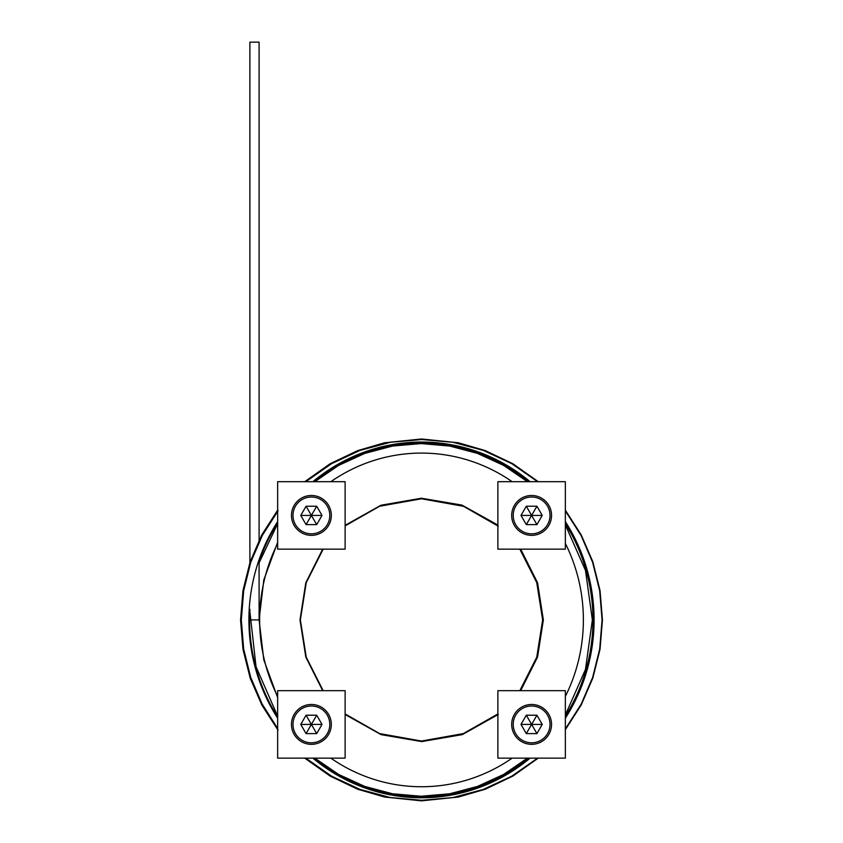 <?xml version="1.0" encoding="UTF-8"?>
<svg xmlns="http://www.w3.org/2000/svg" width="843" height="843" viewBox="0 0 843 843"><rect width="100%" height="100%" fill="white"/><g stroke="black" fill="none" stroke-linecap="round" stroke-linejoin="round"><path stroke-width="1.26" d="M531.617 704.474A19.937 19.937 0 0 1 551.543 724.411A19.937 19.937 0 0 1 531.617 744.337A19.937 19.937 0 0 1 511.68 724.411A19.937 19.937 0 0 1 531.617 704.474M542.239 724.411L536.928 715.212L526.306 715.212L520.985 724.411L526.306 733.61L536.928 733.61L542.239 724.411L531.617 724.411L536.928 733.61M520.985 724.411L531.617 724.411L526.306 733.61M536.928 715.212L531.617 724.411L526.306 715.212M259.096 541.796L259.096 42.15L249.897 42.15L249.897 562.566M259.096 559.731L259.096 619.911L249.897 619.911L249.897 609.289M311.383 495.484A19.937 19.937 0 0 1 331.32 515.421A19.937 19.937 0 0 1 311.383 535.358A19.937 19.937 0 0 1 291.457 515.421A19.937 19.937 0 0 1 311.383 495.484M322.015 515.421L316.694 506.221L306.072 506.221L300.761 515.421L306.072 524.62L316.694 524.62L322.015 515.421L311.383 515.421L316.694 524.62M300.761 515.421L311.383 515.421L306.072 524.62M316.694 506.221L311.383 515.421L306.072 506.221M311.383 704.474A19.937 19.937 0 0 1 331.32 724.411A19.937 19.937 0 0 1 311.383 744.337A19.937 19.937 0 0 1 291.457 724.411A19.937 19.937 0 0 1 311.383 704.474A19.937 19.937 0 0 0 291.457 724.411A19.937 19.937 0 0 0 311.383 744.337M322.015 724.411L316.694 715.212L306.072 715.212L300.761 724.411L306.072 733.61L316.694 733.61L322.015 724.411L311.383 724.411L316.694 733.61M300.761 724.411L311.383 724.411L306.072 733.61M316.694 715.212L311.383 724.411L306.072 715.212M278.074 730.217L261.962 705.264L250.266 678.373L242.984 649.384L240.561 619.911L242.953 590.616L250.16 561.786L261.72 535.01L277.653 510.163M304.744 481.69L330.129 463.745L357.674 450.615L384.566 442.786L421.5 438.982L458.434 442.786L485.326 450.615L512.871 463.745L538.255 481.69M565.347 728.984L581.112 704.284L592.64 677.456L599.689 649.036L602.071 619.911L599.689 590.795L592.64 562.376L581.112 535.547L565.347 510.847M537.571 481.69L511.775 463.65L483.345 450.394L452.965 442.28L421.679 439.53L390.404 442.28L360.024 450.394L331.594 463.65L305.798 481.69M278.074 510.774L262.289 535.484L250.74 562.323L243.68 590.774L241.298 619.911L243.648 648.889L250.634 677.171L262.036 703.884L277.653 728.5M565.347 510.163L581.28 535.01L592.84 561.786L600.047 590.616L602.439 619.911L600.047 649.215L592.84 678.046L581.28 704.822L565.347 729.669M322.69 690.67L305.809 657.076L299.992 619.911L305.809 582.755L322.69 549.151M345.124 525.337L380.962 505.242L421.447 498.224L461.964 505.083L497.876 525.041M520.679 549.151L537.56 582.755L543.366 619.911L537.56 657.076L520.679 690.67M498.297 526.243L463.576 506.327L421.5 498.782L379.635 506.243L345.124 525.895M323.185 549.151L306.262 582.597L300.361 619.911L306.262 657.234L323.185 690.67M519.815 690.67L536.738 657.234L542.639 619.911L536.738 582.597L519.815 549.151M420.689 442.965A176.946 171.687 -90 0 1 512.354 470.689M464.967 449.456A176.64 171.392 90 0 0 380.172 448.107M277.653 718.194A177.873 172.583 -90 0 1 248.917 619.911A177.873 172.583 -90 0 1 277.653 521.638M312.89 481.69A177.873 172.583 -90 0 1 530.11 481.69M565.347 521.638A177.873 172.583 -90 0 1 594.083 619.911A177.873 172.583 -90 0 1 565.347 718.194M565.347 716.171A176.946 171.687 90 0 0 592.966 619.911A176.946 171.687 90 0 0 565.347 523.661M528.466 481.69A176.946 171.687 90 0 0 421.279 442.965A176.946 171.687 90 0 0 314.091 481.69M277.653 522.955A176.946 171.687 90 0 0 259.096 561.838M565.347 696.423A166.83 161.877 90 0 0 583.377 619.911A166.83 161.877 90 0 0 565.347 543.408M538.255 758.142L512.871 776.087L485.326 789.217L458.434 797.035L421.5 800.85L384.566 797.035L357.674 789.217L330.129 776.087L304.744 758.142M345.124 713.937L379.635 733.579L421.5 741.05L463.365 733.579L497.876 713.937M498.297 714.453L462.343 734.611L421.721 741.598L381.089 734.632L345.124 714.495M512.133 481.69A166.83 161.877 90 0 0 330.867 481.69M277.653 543.408A166.83 161.877 90 0 0 277.653 696.423M330.867 758.142A166.83 161.877 90 0 0 512.133 758.142M530.11 758.142A177.873 172.583 -90 0 1 312.89 758.142M305.798 758.142L331.594 776.182L360.024 789.427L390.404 797.552L421.679 800.302L452.965 797.552L483.345 789.427L511.775 776.182L537.571 758.142M512.354 769.143A176.946 171.687 -90 0 1 420.689 796.867M249.581 619.911A176.946 171.687 90 0 0 277.653 716.877M314.091 758.142A176.946 171.687 90 0 0 421.279 796.867A176.946 171.687 90 0 0 528.466 758.142M380.172 791.714A176.64 171.392 90 0 0 464.967 790.376M277.653 549.151L277.653 481.69L345.124 481.69L345.124 549.151L277.653 549.151M497.876 758.142L497.876 690.67L565.347 690.67L565.347 758.142L497.876 758.142M531.617 495.484A19.937 19.937 0 0 1 551.543 515.421A19.937 19.937 0 0 1 531.617 535.358A19.937 19.937 0 0 1 511.68 515.421A19.937 19.937 0 0 1 531.617 495.484A19.937 19.937 0 0 0 511.68 515.421A19.937 19.937 0 0 0 531.617 535.358M542.239 515.421L536.928 506.221L526.306 506.221L520.985 515.421L526.306 524.62L536.928 524.62L542.239 515.421L531.617 515.421L536.928 524.62M520.985 515.421L531.617 515.421L526.306 524.62M536.928 506.221L531.617 515.421L526.306 506.221M277.653 758.142L277.653 690.67L345.124 690.67L345.124 758.142L277.653 758.142M497.876 549.151L497.876 481.69L565.347 481.69L565.347 549.151L497.876 549.151M531.617 742.809A18.398 18.398 0 0 0 550.015 724.411A18.398 18.398 0 0 0 531.617 706.012A18.398 18.398 0 0 0 513.208 724.411A18.398 18.398 0 0 0 531.617 742.809M311.383 533.819A18.398 18.398 0 0 0 329.792 515.421A18.398 18.398 0 0 0 311.383 497.022A18.398 18.398 0 0 0 292.985 515.421A18.398 18.398 0 0 0 311.383 533.819M311.383 742.809A18.398 18.398 0 0 0 329.792 724.411A18.398 18.398 0 0 0 311.383 706.012A18.398 18.398 0 0 0 292.985 724.411A18.398 18.398 0 0 0 311.383 742.809M531.617 533.819A18.398 18.398 0 0 0 550.015 515.421A18.398 18.398 0 0 0 531.617 497.022A18.398 18.398 0 0 0 513.208 515.421A18.398 18.398 0 0 0 531.617 533.819M527.444 758.142L503.587 774.454L477.423 786.445L449.677 793.779L421.131 796.245L392.585 793.779L364.84 786.445L338.665 774.454L314.808 758.142M277.653 716.171L256.04 666.729L250.034 612.872M259.096 562.892L277.653 523.661M314.808 481.69L338.665 465.378L364.84 453.386L392.585 446.052L421.131 443.576L449.677 446.052L477.423 453.386L503.587 465.378L527.444 481.69M565.347 524.852L585.474 570.395L592.366 619.911L585.474 669.437L565.347 714.98M277.653 697.582L263.806 659.911L259.096 619.911L263.806 579.921L277.653 542.249"/></g></svg>
